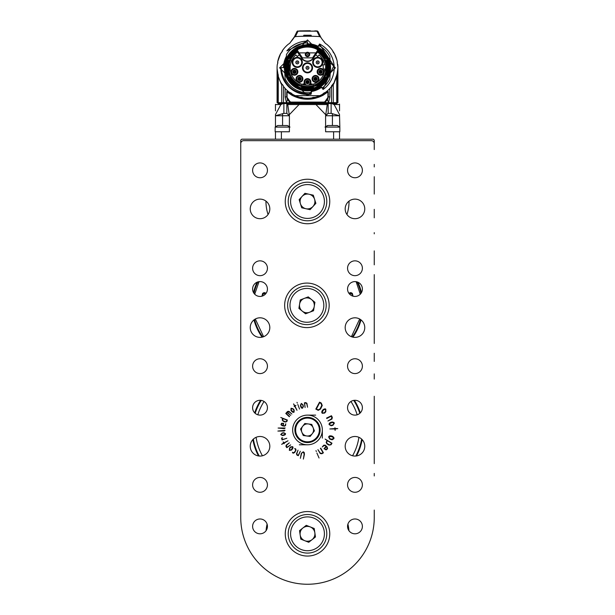 <?xml version="1.0" encoding="UTF-8"?>
<svg xmlns="http://www.w3.org/2000/svg" width="615" height="615" viewBox="0 0 615 615"><rect width="100%" height="100%" fill="white"/><g stroke="black" fill="none" stroke-linecap="round" stroke-linejoin="round"><path stroke-width="0.92" d="M374.258 149.568L374.258 143.633A2.967 2.967 0 0 0 371.291 140.666L243.709 140.666A2.967 2.967 0 0 0 240.742 143.633L240.742 442.001M240.742 468.661L240.742 143.633M374.258 143.633L374.258 140.666A1.484 1.484 0 0 0 372.775 139.182L242.225 139.182A1.484 1.484 0 0 0 240.742 140.666L240.742 517.492A66.758 66.758 0 0 0 307.5 584.25A66.758 66.758 0 0 0 374.258 517.492L374.258 510.073M374.258 475.949L374.258 473.427M374.258 463.633L374.258 396.283M374.258 379.071L374.258 373.882M374.258 361.42L374.258 353.256M374.258 343.47L374.258 274.628M374.258 264.834L374.258 250.889M374.258 233.831L374.258 232.647M374.258 217.81L374.258 209.354M374.258 194.071L374.258 176.713M374.258 166.926L374.258 164.397M292.563 452.832L292.471 452.271L293.263 452.717L294.424 452.286L295.554 450.464L295.561 449.457L294.67 448.589L295.692 448.873L296.03 450.134L294.716 452.471L293.34 453.209L292.563 452.832M286.851 447.682L285.99 446.567L286.129 445.191L289.288 442.854L286.682 445.137L286.421 446.321L287.105 447.197L290.664 444.891L286.851 447.682M303.372 459.098L304.187 453.916L303.195 452.179L302.134 452.54L301.588 453.532L300.351 458.329L301.312 453.386L303.257 451.787L304.217 452.509L304.44 454.208L303.372 459.098M319.546 402.164L321.268 403.04L322.245 405.454L320.561 409.044L318.232 410.359L315.803 409.09L319.546 402.164M331.985 443.2L331.031 444.76L328.979 445.122L326.888 443.838L326.165 442.277L327.126 440.494L325.104 439.079L331.985 443.2M316.348 451.525L315.972 450.634L316.348 451.525M337.781 428.609L335.252 428.963L335.129 430.423L334.814 428.97L329.84 428.963L334.798 428.532L334.952 427.756L335.237 428.517L337.781 428.609M331.462 415.725L332.315 417.385L331.962 419.061L327.91 421.021L331.354 418.93L331.846 417.531L331.162 416.224L326.803 418.5L326.58 418.054L331.462 415.725M296.983 402.364L297.306 403.102L296.983 402.364M301.335 403.425L303.011 404.808L303.395 406.438L302.48 408.268L301.473 408.006L300.773 406.823L300.412 405.285L301.335 403.425M285.775 413.465L287.528 411.466L288.942 411.32L291.887 414.033L289.111 411.881L287.766 411.981L287.451 412.342L290.718 415.379L287.19 412.642L286.329 413.634L289.573 416.447L289.304 416.739L285.775 413.465M280.786 417.485L287.343 420.03L286.867 421.575L285.299 422.059L283.131 421.167L282.193 419.907L282.716 418.423L280.786 417.485M278.095 428.04L285.16 427.986L284.315 428.647L278.095 428.04M280.717 434.567L282.177 432.991L283.807 432.714L285.56 433.713L285.237 434.697L283.899 435.343L282.493 435.581L280.717 434.567M319.047 458.006L316.886 453.001L319.047 458.006M267.44 366.163A7.418 7.418 0 0 0 256.317 359.744A7.418 7.418 0 0 0 256.317 372.59A7.418 7.418 0 0 0 267.44 366.163M362.389 366.163A7.418 7.418 0 0 0 351.265 359.744A7.418 7.418 0 0 0 351.265 372.59A7.418 7.418 0 0 0 362.389 366.163M267.44 484.851A7.418 7.418 0 0 0 256.317 478.424A7.418 7.418 0 0 0 256.317 491.277A7.418 7.418 0 0 0 267.44 484.851M362.389 484.851A7.418 7.418 0 0 0 351.265 478.424A7.418 7.418 0 0 0 351.265 491.277A7.418 7.418 0 0 0 362.389 484.851M345.184 208.908A9.794 9.794 0 0 1 359.867 200.429A9.794 9.794 0 0 1 359.867 217.387A9.794 9.794 0 0 1 345.184 208.908M250.236 208.908A9.794 9.794 0 0 1 264.919 200.429A9.794 9.794 0 0 1 264.919 217.387A9.794 9.794 0 0 1 250.236 208.908M345.184 327.595A9.794 9.794 0 0 1 359.867 319.116A9.794 9.794 0 0 1 359.867 336.074A9.794 9.794 0 0 1 345.184 327.595M250.236 327.595A9.794 9.794 0 0 1 264.919 319.116A9.794 9.794 0 0 1 264.919 336.074A9.794 9.794 0 0 1 250.236 327.595M345.184 446.275A9.794 9.794 0 0 1 359.867 437.795A9.794 9.794 0 0 1 359.867 454.762A9.794 9.794 0 0 1 345.184 446.275M250.236 446.275A9.794 9.794 0 0 1 264.919 437.795A9.794 9.794 0 0 1 264.919 454.762A9.794 9.794 0 0 1 250.236 446.275M329.163 305.34A22.255 22.255 0 0 0 295.777 286.067A22.255 22.255 0 0 0 295.777 324.612A22.255 22.255 0 0 0 329.163 305.34M362.389 268.248A7.418 7.418 0 0 0 351.265 261.829A7.418 7.418 0 0 0 351.265 274.674A7.418 7.418 0 0 0 362.389 268.248M267.44 268.248A7.418 7.418 0 0 0 256.317 261.829A7.418 7.418 0 0 0 256.317 274.674A7.418 7.418 0 0 0 267.44 268.248M362.389 526.394A7.418 7.418 0 0 0 351.265 519.967A7.418 7.418 0 0 0 351.265 532.813A7.418 7.418 0 0 0 362.389 526.394M362.389 407.707A7.418 7.418 0 0 0 351.265 401.28A7.418 7.418 0 0 0 351.265 414.133A7.418 7.418 0 0 0 362.389 407.707M362.389 289.019A7.418 7.418 0 0 0 351.265 282.593A7.418 7.418 0 0 0 351.265 295.446A7.418 7.418 0 0 0 362.389 289.019M267.44 526.394A7.418 7.418 0 0 0 256.317 519.967A7.418 7.418 0 0 0 256.317 532.813A7.418 7.418 0 0 0 267.44 526.394M267.44 407.707A7.418 7.418 0 0 0 256.317 401.28A7.418 7.418 0 0 0 256.317 414.133A7.418 7.418 0 0 0 267.44 407.707M267.44 289.019A7.418 7.418 0 0 0 256.317 282.593A7.418 7.418 0 0 0 256.317 295.446A7.418 7.418 0 0 0 267.44 289.019M267.44 170.332A7.418 7.418 0 0 0 256.317 163.913A7.418 7.418 0 0 0 256.317 176.759A7.418 7.418 0 0 0 267.44 170.332M322.337 429.962A14.837 14.837 0 0 0 300.082 417.108A14.837 14.837 0 0 0 300.082 442.808A14.837 14.837 0 0 0 322.337 429.962L322.337 438.111M329.755 201.489A22.255 22.255 0 0 0 296.376 182.217A22.255 22.255 0 0 0 296.376 220.762A22.255 22.255 0 0 0 329.755 201.489M329.755 533.812A22.255 22.255 0 0 0 296.376 514.54A22.255 22.255 0 0 0 296.376 553.077A22.255 22.255 0 0 0 329.755 533.812M362.389 170.332A7.418 7.418 0 0 0 351.265 163.913A7.418 7.418 0 0 0 351.265 176.759A7.418 7.418 0 0 0 362.389 170.332M282.047 439.94L281.57 438.041L282.639 437.826L281.901 438.257L282.385 439.648L286.79 438.257L282.047 439.94M277.872 431.061L285.076 430.277L284.284 431.023L277.872 431.061M281.501 423.297L283.63 423.297L283.269 425.642L284.253 425.864L285.068 425.611L285.767 423.766L285.575 425.542L284.484 426.172L282.162 425.711L280.963 424.711L281.501 423.297M291.064 408.237L293.186 408.791L294.185 410.113L294.062 412.181L293.009 412.373L291.802 411.481L290.933 410.328L291.064 408.237M304.402 402.817L305.778 402.579L306.923 403.348L307.554 407.253L306.77 403.771L305.793 402.979L304.625 403.186L305.094 407.522L304.402 402.817M297.791 404.432L299.559 409.075L297.791 404.432M293.593 403.894L294.8 405.777L295.946 405.377L295 406.177L296.999 410.29L294.708 406.323L294.131 406.43L294.5 405.931L293.593 403.894M334.337 423.189L332.923 425.311L331.139 425.765L329.048 424.558L329.271 423.266L330.539 422.39L332.215 421.967L333.945 422.474L334.337 423.189M333.914 438.603L332.269 439.763L331.531 439.663L329.755 439.079L328.61 436.888L329.509 435.904L331.078 435.843L332.753 436.396L333.968 437.772L333.914 438.603M323.398 452.825L321.853 453.762L320.2 453.509L317.924 449.65L320.238 453.024L321.714 453.401L323.021 452.594L320.392 448.343L320.73 448.151L323.398 452.825M326.088 449.919L324.02 448.689L325.981 446.482L325.181 445.691L324.228 445.483L322.283 446.974L323.728 445.214L325.235 445.168L327.157 446.997L327.611 448.742L326.088 449.919M325.804 409.175L325.827 411.712L324.62 413.08L322.222 413.28L321.691 412.096L322.237 410.666L323.382 409.375L325.081 408.806L325.804 409.175M298.337 455.692L297.014 455.146L296.445 453.855L298.044 450.149L296.83 453.57L297.23 454.785L298.337 455.238L300.305 451.264L298.337 455.692M281.616 444.33L283.592 443.023L283.184 441.885L283.992 442.808L288.005 440.786L284.153 443.108L284.261 443.684L283.753 443.323L281.616 444.33M289.373 450.395L289.488 448.166L290.603 446.905L292.679 446.621L293.086 447.628L292.54 448.912L291.479 450.103L289.373 450.395M282.07 433.314L281.109 434.505L282.423 435.289L285.045 434.382L285.168 433.806L283.876 433.006L282.07 433.314M282.485 423.428L281.309 424.166L281.839 425.226L282.869 425.557L283.307 423.589L282.485 423.428M286.475 421.398L286.974 420.222L283.115 418.592L282.623 420.137L283.238 420.868L285.637 421.775L286.475 421.398M292.825 408.921L291.356 408.637L291.241 410.12L293.186 411.958L293.747 411.804L293.878 410.328L292.825 408.921M302.68 404.724L301.411 403.824L300.704 405.193L301.781 407.791L302.365 407.876L303.103 406.523L302.68 404.724M332.969 424.827L333.891 423.289L332.346 422.405L329.548 423.697L329.486 424.412L331.008 425.326L332.969 424.827M331.839 439.271L333.476 438.449L332.63 436.842L329.509 436.427L329.063 437.004L329.878 438.626L331.839 439.271M329.509 444.914L330.701 444.56L331.539 443.192L327.457 440.694L326.534 442.354L327.057 443.484L329.509 444.914M325.227 449.219L326.857 449.135L327.072 447.743L326.311 446.813L324.543 448.581L325.227 449.219M321.76 405.431L321.038 403.486L319.608 402.748L316.387 409.037L318.247 409.859L320.123 408.821L321.76 405.431M325.604 411.289L325.504 409.498L323.728 409.644L322.145 412.296L322.491 412.926L324.266 412.811L325.604 411.289M289.711 448.512L289.734 450.003L291.203 449.819L292.617 447.543L292.348 447.028L290.88 447.19L289.711 448.512M299.351 444.791L307.5 444.791M315.649 415.125L307.5 415.125M304.817 423.497L311.759 424.404L314.434 430.869L310.183 436.419L303.241 435.512L300.566 429.047L304.817 423.497M319.147 425.126A12.607 12.607 0 0 1 305.863 442.462A12.607 12.607 0 0 1 297.491 422.29A12.607 12.607 0 0 1 319.147 425.126A12.607 12.607 0 0 1 305.863 442.462A12.607 12.607 0 0 1 297.491 422.29A12.607 12.607 0 0 1 319.147 425.126M301.904 432.284A6.058 6.058 0 0 0 312.305 433.644A6.058 6.058 0 0 0 308.292 423.95A6.058 6.058 0 0 0 301.904 432.284M308.261 296.884L314.911 302.288L313.55 310.744L305.547 313.796L298.905 308.392L300.258 299.936L308.261 296.884M325.95 308.399A19.288 19.288 0 0 1 294.739 320.3A19.288 19.288 0 0 1 300.035 287.32A19.288 19.288 0 0 1 325.95 308.399A19.288 19.288 0 0 1 294.739 320.3A19.288 19.288 0 0 1 300.035 287.32A19.288 19.288 0 0 1 325.95 308.399M299.582 304.164A7.418 7.418 0 0 0 309.553 312.274A7.418 7.418 0 0 0 311.59 299.582A7.418 7.418 0 0 0 299.582 304.164M315.864 203.35L310.075 209.661L301.711 207.801L299.136 199.629L304.925 193.318L313.289 195.178L315.864 203.35M303.318 220.316A19.288 19.288 0 0 1 293.286 188.451A19.288 19.288 0 0 1 325.896 195.701A19.288 19.288 0 0 1 303.318 220.316A19.288 19.288 0 0 1 293.286 188.451A19.288 19.288 0 0 1 325.896 195.701A19.288 19.288 0 0 1 303.318 220.316M309.107 194.248A7.418 7.418 0 0 0 300.428 203.719A7.418 7.418 0 0 0 312.966 206.502A7.418 7.418 0 0 0 309.107 194.248M315.464 536.972L308.745 542.284L300.781 539.124L299.536 530.653L306.255 525.333L314.219 528.493L315.464 536.972M300.389 551.732A19.288 19.288 0 0 1 295.531 518.683A19.288 19.288 0 0 1 326.58 531.006A19.288 19.288 0 0 1 300.389 551.732A19.288 19.288 0 0 1 295.531 518.683A19.288 19.288 0 0 1 326.58 531.006A19.288 19.288 0 0 1 300.389 551.732M310.237 526.917A7.418 7.418 0 0 0 300.158 534.889A7.418 7.418 0 0 0 312.105 539.624A7.418 7.418 0 0 0 310.237 526.917M357.922 282.216A55.473 55.473 0 0 1 361.482 292.579A55.473 55.473 0 0 0 357.922 282.216M352.649 337.105A55.204 55.204 0 0 0 352.864 336.805L353.202 336.782A55.473 55.473 0 0 1 352.933 337.166A55.473 55.473 0 0 0 361.028 319.892M254.341 319.623A55.05 55.05 0 0 0 258.723 330.862L259.138 331.954A55.204 55.204 0 0 0 259.338 332.315L259.207 332.63A55.473 55.473 0 0 1 253.972 319.892A55.473 55.473 0 0 0 262.067 337.166M257.078 282.216A55.473 55.473 0 0 0 253.518 292.579M348.92 530.684A41.543 41.543 0 0 0 347.906 524.149A41.543 41.543 0 0 1 348.92 530.684M267.095 524.149A41.543 41.543 0 0 0 266.08 530.684A41.543 41.543 0 0 1 267.095 524.149M349.043 201.489A41.543 41.543 0 0 0 349.036 201.12A41.543 41.543 0 0 1 346.945 214.512A41.543 41.543 0 0 0 349.043 201.489M265.964 201.12A41.543 41.543 0 0 0 268.055 214.512A41.543 41.543 0 0 1 265.964 201.12M360.29 412.88A55.488 55.488 0 0 0 354.401 400.311M260.599 400.311A55.488 55.488 0 0 0 254.71 412.88M252.857 439.61A55.488 55.488 0 0 0 258.477 455.946M356.523 455.946A55.488 55.488 0 0 0 362.143 439.61M279.61 67.819L307.5 39.929L335.39 67.819L307.5 95.709L279.61 67.819M286.436 67.819A21.064 21.064 0 0 1 307.5 46.755A21.064 21.064 0 0 1 328.564 67.819A21.064 21.064 0 0 1 307.5 88.891A21.064 21.064 0 0 1 286.436 67.819M329.163 67.819A21.663 21.663 0 0 1 296.668 86.577A21.663 21.663 0 0 1 296.668 49.062A21.663 21.663 0 0 1 329.163 67.819M325.781 60.401A19.734 19.734 0 0 0 324.266 57.418L324.266 56.103A20.456 20.456 0 0 0 318.524 50.591L313.281 58.371A6.973 6.973 0 0 1 301.719 58.371L296.461 50.576A20.456 20.456 0 0 0 290.734 56.103L290.734 57.418A19.734 19.734 0 0 0 289.219 60.401M313.435 86.638A19.734 19.734 0 0 0 316.886 85.178L318.324 85.178A20.472 20.472 0 0 0 324.266 79.573L324.266 78.228A19.734 19.734 0 0 0 325.781 75.238M313.435 87.415A20.472 20.472 0 0 1 301.565 87.415A20.456 20.456 0 0 0 313.435 87.399L313.435 85.178L316.886 85.178M289.219 75.238A19.734 19.734 0 0 0 290.734 78.228L290.734 79.543A20.456 20.456 0 0 0 296.676 85.178L298.114 85.178A19.734 19.734 0 0 0 301.565 86.638M290.734 57.564A19.657 19.657 0 0 1 296.922 51.253L296.476 50.591A20.472 20.472 0 0 0 290.734 56.065L290.734 57.418M295.892 50.245A0.592 0.592 0 0 1 296.707 50.407L297.199 50.076L302.457 57.872L312.543 57.872L317.801 50.076L318.293 50.407L313.035 58.202A6.673 6.673 0 0 1 301.965 58.202L296.707 50.407A0.592 0.592 0 0 0 295.892 50.245L296.884 49.623M297.199 50.076L297.037 49.877A20.772 20.772 0 0 1 317.963 49.877L318.116 49.623M317.801 50.076L319.108 50.245A0.592 0.592 0 0 0 318.293 50.407A0.592 0.592 0 0 1 319.108 50.245M318.539 50.576A20.472 20.472 0 0 1 324.266 56.065L324.266 57.564A19.657 19.657 0 0 0 318.078 51.253M317.624 51.937A18.834 18.834 0 0 1 323.89 58.54L324.266 60.401L324.266 57.418M317.924 51.483L324.266 58.11L324.266 57.564M326.58 60.401A20.472 20.472 0 0 1 326.58 75.238A20.456 20.456 0 0 0 326.565 60.401L324.266 60.401M326.565 75.238L324.543 75.238A18.581 18.581 0 0 0 324.543 60.401M324.266 75.238L324.266 76.16L324.543 75.238M324.266 78.228L324.266 79.543A20.456 20.456 0 0 1 318.324 85.178L316.11 85.178L324.266 77.536L324.266 78.082L324.266 76.16L323.89 77.098A18.834 18.834 0 0 1 315.464 84.893L313.435 85.178M301.565 87.399L301.565 85.431A18.581 18.581 0 0 0 313.435 85.431M301.565 85.178L300.458 85.178L301.565 85.431M298.114 85.178L296.676 85.178A20.472 20.472 0 0 1 290.734 79.573L290.734 77.536L298.89 85.178L298.275 85.178L300.458 85.178L299.536 84.893A18.834 18.834 0 0 1 291.11 77.098L290.734 76.16L290.734 78.228M290.734 75.845L290.734 75.238L290.734 75.845A18.581 18.581 0 0 0 300.858 85.178M288.42 75.238A20.472 20.472 0 0 1 288.42 60.401A20.456 20.456 0 0 0 288.435 75.238L290.734 75.238M288.435 60.401L290.457 60.401A18.581 18.581 0 0 0 290.457 75.238M290.734 60.401L290.734 59.486L290.457 60.401M297.076 51.483L290.734 58.11L290.734 59.486L291.11 58.54A18.834 18.834 0 0 1 297.376 51.937M309.722 54.466A2.222 2.222 0 0 1 306.385 56.396A2.222 2.222 0 0 1 306.385 52.544A2.222 2.222 0 0 1 309.722 54.466M284.445 67.819A23.055 23.055 0 0 1 307.5 44.764A23.055 23.055 0 0 1 330.555 67.819A23.055 23.055 0 0 1 307.5 90.874A23.055 23.055 0 0 1 284.445 67.819M315.526 75.453A3.413 3.413 0 0 1 318.478 80.565A3.413 3.413 0 0 1 312.566 80.565A3.413 3.413 0 0 1 315.526 75.453M294.447 68.396A3.413 3.413 0 0 1 297.406 73.516A3.413 3.413 0 0 1 291.495 73.516A3.413 3.413 0 0 1 294.447 68.396M299.474 75.453A3.413 3.413 0 0 1 302.434 80.565A3.413 3.413 0 0 1 296.522 80.565A3.413 3.413 0 0 1 299.474 75.453M320.553 68.396A3.413 3.413 0 0 1 323.505 73.516A3.413 3.413 0 0 1 317.594 73.516A3.413 3.413 0 0 1 320.553 68.396M317.717 57.341A5.043 5.043 0 0 1 322.083 64.913A5.043 5.043 0 0 1 313.35 64.913A5.043 5.043 0 0 1 317.717 57.341M312.543 67.819A5.043 5.043 0 0 1 304.979 72.186A5.043 5.043 0 0 1 304.979 63.453A5.043 5.043 0 0 1 312.543 67.819M297.283 57.341A5.043 5.043 0 0 1 301.65 64.913A5.043 5.043 0 0 1 292.917 64.913A5.043 5.043 0 0 1 297.283 57.341M299.367 54.881A15.283 15.283 0 0 0 297.276 56.465L295.884 54.919A17.358 17.358 0 0 0 303.049 84.601L303.049 83.832A16.613 16.613 0 0 0 304.863 84.224A3.413 3.413 0 0 1 305.171 79.573A3.413 3.413 0 0 1 309.829 79.573A3.413 3.413 0 0 1 310.137 84.224A16.613 16.613 0 0 0 311.951 83.832L311.951 84.601A17.358 17.358 0 0 0 324.82 69.011L323.183 69.011A15.729 15.729 0 0 0 322.944 64.852L324.605 64.852A17.358 17.358 0 0 0 319.116 54.919L317.724 56.465A15.283 15.283 0 0 0 315.633 54.881M298.021 52.882L316.979 52.882M324.697 60.401L325.143 61.231A18.834 18.834 0 0 1 325.143 74.415L324.697 75.238M326.165 60.401L325.143 61.231M325.143 74.415L326.165 75.238M313.435 85.6L312.689 85.931A18.834 18.834 0 0 1 302.311 85.931L301.565 85.6M313.435 87.015L312.689 85.931M302.311 85.931L301.565 87.015M290.303 75.238L289.857 74.415A18.834 18.834 0 0 1 289.857 61.231L290.303 60.401M288.835 75.238L289.857 74.415M289.857 61.231L288.835 60.401M309.43 54.466A1.93 1.93 0 0 0 306.539 52.798A1.93 1.93 0 0 0 306.539 56.142A1.93 1.93 0 0 0 309.43 54.466M311.013 92.473L311.175 94.034L311.69 90.674A23.232 23.232 0 0 0 320.753 86.907L321.622 87.622A0.592 0.592 0 0 0 322.468 87.753A24.923 24.923 0 0 0 329.786 78.981A0.592 0.592 0 0 0 329.848 78.758L330.501 69.426A23.055 23.055 0 0 0 330.501 66.212L329.848 56.88A0.592 0.592 0 0 0 329.786 56.657A24.923 24.923 0 0 0 319.162 45.794A0.592 0.592 0 0 0 318.355 46.056L318.624 46.179M308.914 44.81L306.086 44.81M315.526 75.745A3.113 3.113 0 0 0 312.558 79.827A3.113 3.113 0 0 0 317.355 81.38A3.113 3.113 0 0 0 315.526 75.745M294.447 68.696A3.113 3.113 0 0 0 291.472 72.724A3.113 3.113 0 0 0 297.545 71.501A3.113 3.113 0 0 0 294.447 68.696M299.474 75.745A3.113 3.113 0 0 0 297.645 81.38A3.113 3.113 0 0 0 302.442 79.827A3.113 3.113 0 0 0 299.474 75.745M320.553 68.696A3.113 3.113 0 0 0 319.938 74.869A3.113 3.113 0 0 0 323.667 71.809A3.113 3.113 0 0 0 320.553 68.696A3.113 3.113 0 0 1 323.528 72.724M321.906 60.162A4.751 4.751 0 0 0 312.974 62.384A4.751 4.751 0 0 0 317.717 67.135A4.751 4.751 0 0 0 321.906 60.162A4.751 4.751 0 0 1 317.717 67.135M312.251 67.819A4.751 4.751 0 0 0 307.5 63.076A4.751 4.751 0 0 0 302.749 67.819A4.751 4.751 0 0 0 307.5 72.57A4.751 4.751 0 0 0 312.251 67.819A4.751 4.751 0 0 1 307.5 72.57M297.283 57.641A4.751 4.751 0 0 0 295.761 66.889A4.751 4.751 0 0 0 301.473 64.613A4.751 4.751 0 0 0 297.283 57.641M311.951 84.601A17.358 17.358 0 0 1 303.049 84.601M310.037 84.24L309.875 84.078A3.113 3.113 0 0 0 309.645 79.804A3.113 3.113 0 0 0 305.355 79.804A3.113 3.113 0 0 0 305.125 84.078L304.863 84.224A16.613 16.613 0 0 0 304.963 84.24M325.635 74.638L325.635 61M302.126 86.438L312.874 86.438M289.365 61L289.365 74.638M309.237 54.466A1.737 1.737 0 0 1 306.631 55.973A1.737 1.737 0 0 1 306.631 52.959A1.737 1.737 0 0 1 309.237 54.466M311.351 91.981A0.592 0.592 0 0 1 310.844 92.519A24.923 24.923 0 0 1 285.214 78.981A0.592 0.592 0 0 1 285.152 78.758L284.499 69.426M280.794 67.589A26.706 26.706 0 0 0 310.913 94.303L310.875 94.01C293.155 93.987 283.231 85.178 281.093 67.589L284.384 67.619A23.116 23.116 0 0 0 284.622 71.156M286.444 55.112L286.49 54.535A0.592 0.592 0 0 1 286.582 54.266L286.129 58.717M286.49 54.535L286.582 54.266A24.923 24.923 0 0 1 307.046 42.904A0.592 0.592 0 0 1 307.654 43.442L307.731 44.342M318.847 45.725L319.546 44.318L333.83 65.751L323.075 89.144L321.622 87.622L323.252 89.383A26.706 26.706 0 0 0 319.685 44.057L317.601 46.901A23.232 23.232 0 0 0 308.015 44.595L307.462 43.788L307.977 44.088A23.739 23.739 0 0 1 317.832 46.448L318.193 46.632M317.717 57.641A4.751 4.751 0 0 0 312.974 62.384M307.5 63.076A4.751 4.751 0 0 0 302.749 67.819M309.66 83.871L309.66 83.871A2.821 2.821 0 0 0 309.43 80.011A2.821 2.821 0 0 0 305.57 80.011A2.821 2.821 0 0 0 305.34 83.871L305.34 83.871M321.061 86.83L320.646 86.761L321.061 86.83M311.444 90.92L311.644 91.197A23.739 23.739 0 0 0 321.045 87.315L321.76 87.299M284.268 67.619A23.232 23.232 0 0 1 286.09 58.802L286.229 57.28A23.739 23.739 0 0 0 283.761 67.612M307.654 43.442L307.177 41.413L307.654 43.442M309.875 84.078A3.113 3.113 0 0 1 305.125 84.078M307.5 52.982A1.484 1.484 0 0 1 308.784 55.212A1.484 1.484 0 0 1 306.216 55.212A1.484 1.484 0 0 1 307.5 52.982M311.136 91.65L311.644 91.197L311.213 91.266M307.054 44.088L307.977 44.088A23.739 23.739 0 0 1 317.832 46.448L317.747 46.609A23.555 23.555 0 0 0 307.992 44.265L307.7 44.011M286.213 57.725L286.167 57.818A23.555 23.555 0 0 0 283.946 67.612M317.717 60.908A1.484 1.484 0 0 0 316.433 63.13A1.484 1.484 0 0 0 319 63.13A1.484 1.484 0 0 0 317.717 60.908A1.484 1.484 0 0 1 319 63.13A1.484 1.484 0 0 1 316.433 63.13A1.484 1.484 0 0 1 317.717 60.908M307.5 66.335A1.484 1.484 0 0 0 306.216 68.565A1.484 1.484 0 0 0 308.784 68.565A1.484 1.484 0 0 0 307.5 66.335A1.484 1.484 0 0 1 308.784 68.565A1.484 1.484 0 0 1 306.216 68.565A1.484 1.484 0 0 1 307.5 66.335M297.283 60.908A1.484 1.484 0 0 0 296 63.13A1.484 1.484 0 0 0 298.567 63.13A1.484 1.484 0 0 0 297.283 60.908A1.484 1.484 0 0 1 298.567 63.13A1.484 1.484 0 0 1 296 63.13A1.484 1.484 0 0 1 297.283 60.908M307.5 80.434A1.63 1.63 0 0 1 309.13 82.064A1.63 1.63 0 0 1 307.5 83.694A1.63 1.63 0 0 1 305.87 82.064A1.63 1.63 0 0 1 307.5 80.434M307.8 54.466L307.5 54.174L307.292 54.681L307.8 54.466M311.359 91.912L311.398 91.458M318.078 46.571A23.739 23.739 0 0 0 307.715 44.088A23.739 23.739 0 0 1 318.078 46.571M286.867 50.868L286.867 50.868A26.706 26.706 0 0 1 307.169 41.12L286.867 50.868A26.706 26.706 0 0 1 307.169 41.12M315.526 77.229A1.63 1.63 0 0 1 316.863 79.796A1.63 1.63 0 0 1 314.073 79.619A1.63 1.63 0 0 1 315.526 77.229M294.447 70.179A1.63 1.63 0 0 1 296.076 71.809A1.63 1.63 0 0 1 294.447 73.446A1.63 1.63 0 0 1 292.817 71.809A1.63 1.63 0 0 1 294.447 70.179M299.474 77.229A1.63 1.63 0 0 1 301.112 78.866A1.63 1.63 0 0 1 299.474 80.496A1.63 1.63 0 0 1 297.845 78.866A1.63 1.63 0 0 1 299.474 77.229M320.553 70.179A1.63 1.63 0 0 1 322.183 71.809A1.63 1.63 0 0 1 320.553 73.446A1.63 1.63 0 0 1 318.924 71.809A1.63 1.63 0 0 1 320.553 70.179M306.608 82.064A0.892 0.892 0 0 1 307.5 81.172A0.892 0.892 0 0 1 308.392 82.064A0.892 0.892 0 0 1 307.5 82.956A0.892 0.892 0 0 1 306.608 82.064M337.258 61.546A4.751 4.751 0 0 0 337.743 64.59A30.412 30.412 0 0 1 337.45 73.093L337.412 73.2A4.751 4.751 0 0 0 336.751 76.152A30.412 30.412 0 0 1 333.269 83.978A4.751 4.751 0 0 0 331.493 86.507A30.412 30.412 0 0 1 325.335 92.458A4.751 4.751 0 0 0 322.752 94.133A30.412 30.412 0 0 1 314.811 97.339A4.751 4.751 0 0 0 311.782 97.931A30.412 30.412 0 0 1 303.218 97.931A4.751 4.751 0 0 0 300.189 97.339A30.412 30.412 0 0 1 292.248 94.133A4.751 4.751 0 0 0 289.665 92.458A30.412 30.412 0 0 1 283.507 86.507A4.751 4.751 0 0 0 281.732 83.978A30.412 30.412 0 0 1 278.249 76.152A4.751 4.751 0 0 0 277.557 73.147A30.412 30.412 0 0 1 277.257 64.59A4.751 4.751 0 0 0 277.742 61.546A30.412 30.412 0 0 1 280.671 53.497A4.751 4.751 0 0 0 282.262 50.853A30.412 30.412 0 0 1 288.489 44.08A4.751 4.751 0 0 0 290.626 41.981A29.674 29.674 0 0 0 294.185 37.284L295.369 36.577A208.139 208.139 0 0 1 319.631 36.577L320.815 37.284A29.674 29.674 0 0 0 324.374 41.981A4.751 4.751 0 0 0 326.511 44.08A30.412 30.412 0 0 1 332.738 50.853A4.751 4.751 0 0 0 334.329 53.497A30.412 30.412 0 0 1 337.258 61.546M316.256 79.373A0.892 0.892 0 0 1 314.734 79.274A0.892 0.892 0 0 1 315.526 77.974A0.892 0.892 0 0 1 316.256 79.373M293.555 71.809A0.892 0.892 0 0 1 294.447 70.917A0.892 0.892 0 0 1 295.338 71.809A0.892 0.892 0 0 1 294.447 72.701A0.892 0.892 0 0 1 293.555 71.809M298.59 78.866A0.892 0.892 0 0 1 299.474 77.974A0.892 0.892 0 0 1 300.366 78.866A0.892 0.892 0 0 1 299.474 79.75A0.892 0.892 0 0 1 298.59 78.866M319.662 71.809A0.892 0.892 0 0 1 320.553 70.917A0.892 0.892 0 0 1 321.445 71.809A0.892 0.892 0 0 1 320.553 72.701A0.892 0.892 0 0 1 319.662 71.809M317.717 62.092L317.463 62.538L317.978 62.538L317.717 62.092M307.5 67.527L307.246 67.965L307.754 67.965L307.5 67.527M297.583 62.384L297.283 62.092L297.076 62.599L297.583 62.384M307.5 81.172A0.892 0.892 0 0 1 308.269 82.51A0.892 0.892 0 0 1 306.731 82.51A0.892 0.892 0 0 1 307.5 81.172M337.904 67.02L337.274 63.268M337.45 73.093L337.904 67.15M336.905 60.055L334.499 53.828M332.784 51.037L334.329 53.497L333.345 52.36M332.738 50.853L332.346 50.276M325.058 42.973L322.352 39.56M319.631 36.577L317.009 31.242L318.332 32.211L320.815 37.284M318.309 32.149L316.894 30.95L315.211 30.881L316.894 30.95A1.484 1.484 0 0 1 318.224 31.919L316.894 30.95A1.484 1.484 0 0 1 318.224 31.919L318.309 32.149A29.674 29.674 0 0 0 320.307 36.423L319.869 35.632M320.638 37L320.307 36.423M307.907 36.062L311.213 35.386L307.093 36.062L303.895 35.232L311.105 35.232L307.661 35.762L303.895 35.232M317.009 31.242A213.328 213.328 0 0 0 313.227 31.111L301.773 31.111A213.328 213.328 0 0 0 297.991 31.242L295.369 36.577M297.991 31.242L296.668 32.211L294.185 37.284M289.942 42.973L294.693 36.423L296.453 32.772M301.142 31.127L301.081 31.073A213.39 213.39 0 0 0 298.014 31.181L296.691 32.149A29.674 29.674 0 0 1 294.693 36.423L294.693 36.423M277.742 61.546L280.663 53.52L281.808 52.091M281.893 51.929L282.262 50.853L282.539 51.183M277.603 63.76L277.749 61.577M300.374 102.682L289.519 102.836L289.388 101.844L289.965 102.175L286.728 96.893L286.728 91.95A0.592 0.592 0 0 1 287.705 91.489A30.858 30.858 0 0 0 289.873 93.149M320.584 95.763L322.068 94.518A30.412 30.412 0 0 0 325.335 92.458M325.45 92.919A30.858 30.858 0 0 0 327.295 91.489A0.592 0.592 0 0 1 328.272 91.95L328.272 96.893L325.274 102.044M314.811 97.339A30.412 30.412 0 0 1 311.782 97.931M303.218 97.931A30.412 30.412 0 0 1 300.189 97.339M292.248 94.133A30.412 30.412 0 0 1 289.665 92.458M334.053 82.656L336.759 75.068M315.526 77.974A0.892 0.892 0 0 1 316.295 79.304A0.892 0.892 0 0 1 314.749 79.304A0.892 0.892 0 0 1 315.526 77.974M294.447 70.917A0.892 0.892 0 0 1 295.215 72.255A0.892 0.892 0 0 1 293.678 72.255A0.892 0.892 0 0 1 294.447 70.917M299.474 77.974A0.892 0.892 0 0 1 300.251 79.304A0.892 0.892 0 0 1 298.706 79.304A0.892 0.892 0 0 1 299.474 77.974M320.553 70.917A0.892 0.892 0 0 1 321.322 72.255A0.892 0.892 0 0 1 319.785 72.255A0.892 0.892 0 0 1 320.553 70.917M307.2 82.064L307.5 81.764L307.708 82.272L307.2 82.064M316.986 31.181A213.39 213.39 0 0 0 313.919 31.073L313.858 31.127M307.093 36.062L303.787 35.386M311.213 35.386L307.339 35.762M302.034 31.127L312.966 31.127M298.014 31.181L296.691 32.149M321.96 95.079A30.858 30.858 0 0 0 324.09 93.841M318.17 96.301L318.286 96.732L319.731 96.155M296.83 96.301L296.714 96.732A30.858 30.858 0 0 0 297.645 97.062M300.474 97.87A30.858 30.858 0 0 0 301.166 98.023M306.001 98.646A30.858 30.858 0 0 0 310.26 98.554M313.027 98.177A30.858 30.858 0 0 0 315.103 97.731M292.932 94.518L294.462 95.786M295.308 96.171L296.714 96.732M290.718 93.718A30.858 30.858 0 0 0 293.04 95.079M315.226 78.866L315.526 78.566L315.733 79.074L315.226 78.866M294.154 71.809L294.654 72.024L294.154 71.809M299.182 78.866L299.474 78.566L299.69 79.074L299.182 78.866M320.254 71.809L320.553 71.517L320.761 72.024L320.254 71.809M331.846 85.623L331.846 86.554A57.687 40.79 0 0 0 332.477 85.547L333.161 83.778M333.399 83.894A57.687 40.79 0 0 0 333.845 83.01M315.526 30.888L313.919 31.073M310.283 30.75L299.474 30.888M300.082 31.173L314.918 31.173M307.661 35.762L303.664 35.509M299.789 30.881L301.081 31.073M298.106 30.95L298.106 30.942A1.484 1.484 0 0 0 296.776 31.919A1.484 1.484 0 0 1 298.106 30.942M283.507 86.507L283.507 102.682L286.421 102.682L285.152 96.893L285.152 88.452M285.152 96.893L286.728 96.893L287.482 99.791L289.965 102.175L290.019 101.652L290.926 102.09L290.98 102.674L289.965 102.175L290.995 102.682L325.612 102.682L325.612 101.836L325.612 102.682M289.734 102.682L289.434 101.875M329.848 88.452L329.848 96.893L328.579 102.682L331.493 102.682L331.493 86.507M331.493 85.769L331.846 86.554M329.848 96.893L328.272 96.893L327.518 99.791L325.035 102.175L324.02 102.674L324.074 102.09L324.981 101.652L325.151 102.121M328.272 91.95L327.295 91.489L320.815 95.663L294.185 95.663L287.705 91.489L286.728 91.95M336.728 76.214L333.714 84.078L333.269 83.809M337.912 68.242L336.743 76.083M337.197 62.092L337.204 62.784M333.269 83.978L333.269 102.682L331.493 102.682M278.257 76.083L277.088 68.657M281.732 83.809L281.286 84.078L278.28 76.552M281.732 83.978L281.732 102.682L283.507 102.682M325.65 101.813L325.65 102.682L328.579 102.682L325.65 102.836M288.066 102.682L287.674 102.682M287.482 99.791L286.421 102.682L289.35 102.682M293.678 102.682L292.279 102.682M286.728 96.893L290.019 101.652M324.981 101.652L328.272 96.893M327.933 96.893L327.933 91.95L322.998 95.302C312.666 100.56 302.334 100.56 292.002 95.302L287.067 91.95L287.067 96.893M324.02 102.674L314.626 102.682M333.269 102.682L336.751 102.682L336.751 76.998M337.443 73.992L337.443 102.682L336.751 102.682M337.258 62.384L337.258 63.191M277.257 102.682L277.557 73.992M277.557 102.682L278.249 102.682L278.249 76.998M278.249 102.682L281.732 102.682M277.38 102.682L278.272 103.574L336.728 103.574L337.62 102.682M287.735 103.574L287.735 103.082L327.265 103.082L327.265 103.574M331.769 103.574L334.106 104.55L339.542 114.605L339.542 115.743L331.124 113.368L331.124 103.574L331.516 103.574M283.108 103.574L283.876 103.574L283.876 113.368L275.459 115.743L275.459 114.605L280.894 104.55L283.231 103.574M287.028 103.574L287.743 104.55L289.404 115.743L286.836 113.368L286.836 103.574L328.164 103.574L328.164 113.368L325.596 115.743L327.257 104.55L327.972 103.574M334.106 104.55L339.542 104.55L339.542 104.073M331.124 113.368L328.164 113.368M287.743 104.55L315.956 104.55L325.596 114.605M286.836 113.368L283.876 113.368M275.459 104.35L275.459 110.861M339.542 104.55L339.542 110.861M332.423 113.567L332.423 115.743L339.542 115.743L339.841 127.09L325.596 127.09M333.614 139.182L333.614 131.764L325.596 131.764L339.542 131.764L339.542 139.182M332.423 125.529L332.423 115.743L325.596 115.743L327.772 113.567M325.596 131.764L325.596 115.743M299.044 104.55L289.404 114.605M282.577 125.529L282.577 115.743L289.404 115.743L289.404 131.764L275.159 131.764L275.159 127.09L277.703 125.529M275.459 139.182L275.459 131.764L281.386 131.764L281.386 139.182M275.459 126.859L275.459 115.743L282.577 115.743L282.577 113.567M289.404 127.09L275.289 127.09A11.87 11.654 -90 0 1 277.796 125.529L287.451 125.529L289.996 127.09M289.404 131.764L283.976 131.764M325.596 127.028A11.87 11.024 -90 0 1 327.895 125.529L337.297 125.529L339.841 127.09L339.841 131.764L335.167 131.764M339.319 127.09L339.841 127.09M348.805 293.147L350.919 292.579L352.38 293.417L353.018 296.176M261.982 296.176L262.62 293.417L264.081 292.579L266.195 293.147M259.023 281.67L254.718 294.201M255.31 319.008L263.604 336.705M351.396 336.705L359.69 319.008M360.282 294.201L356.139 281.693M352.572 296.038L352.38 293.417M352.211 294.454L350.758 293.586L350.919 292.579M350.758 293.586L348.982 293.386M266.018 293.386L264.242 293.586L264.081 292.579M264.242 293.586L262.789 294.454L262.62 293.417M262.789 294.454L262.428 296.038M356.293 282.323L357.084 281.908M349.428 293.947L350.404 293.678M264.596 293.678L265.572 293.947M361.166 293.101A55.05 55.05 0 0 0 357.353 281.993L357.1 281.947A54.835 54.835 0 0 1 361.005 293.332M352.864 336.805A55.204 55.204 0 0 0 360.797 319.723M257.439 282.07A55.204 55.204 0 0 0 253.711 292.917M259.338 332.315A55.204 55.204 0 0 0 262.351 337.105M255.187 413.326A54.889 54.889 0 0 1 261.252 400.388M353.748 400.388A54.889 54.889 0 0 1 359.813 413.326M361.628 439.095A54.889 54.889 0 0 1 355.801 456.038M259.199 456.038A54.889 54.889 0 0 1 253.372 439.095M256.101 437.311A51.921 51.921 0 0 0 262.444 455.769M352.556 455.769A51.921 51.921 0 0 0 358.899 437.311M357.161 414.794A51.921 51.921 0 0 0 350.927 401.487M264.073 401.487A51.921 51.921 0 0 0 257.839 414.794M318.462 425.411A11.87 11.87 0 0 0 298.083 422.736A11.87 11.87 0 0 0 305.955 441.724A11.87 11.87 0 0 0 318.462 425.411M323.605 308.023A16.913 16.913 0 0 0 300.881 289.534A16.913 16.913 0 0 0 296.238 318.462A16.913 16.913 0 0 0 323.605 308.023M303.833 218.002A16.913 16.913 0 0 0 323.628 196.408A16.913 16.913 0 0 0 295.039 190.058A16.913 16.913 0 0 0 303.833 218.002M301.258 549.526A16.913 16.913 0 0 0 324.236 531.352A16.913 16.913 0 0 0 297.007 520.544A16.913 16.913 0 0 0 301.258 549.526M285.037 67.819A22.463 22.463 0 0 1 318.731 48.37A22.463 22.463 0 0 1 318.731 87.276A22.463 22.463 0 0 1 285.037 67.819M312.543 57.872L313.035 58.202A6.673 6.673 0 0 1 301.965 58.202L302.457 57.872M297.522 52.144A18.581 18.581 0 0 0 290.734 59.801M324.266 59.801A18.581 18.581 0 0 0 317.478 52.144M314.142 85.178A18.581 18.581 0 0 0 324.266 75.845M325.873 60.839A19.657 19.657 0 0 1 325.873 74.799M316.717 85.178A19.657 19.657 0 0 0 324.266 78.082M313.02 86.684A19.657 19.657 0 0 1 301.98 86.684M290.734 78.082A19.657 19.657 0 0 0 298.283 85.178M289.127 74.799A19.657 19.657 0 0 1 289.127 60.839M322.837 89.321L323.252 89.383M319.685 44.057L319.285 44.188M311.413 91.258L311.659 91.005A23.555 23.555 0 0 0 320.938 87.169L321.338 87.222M315.526 76.045A2.821 2.821 0 0 1 317.963 80.273A2.821 2.821 0 0 1 313.081 80.273A2.821 2.821 0 0 1 315.526 76.045M294.447 74.63A2.821 2.821 0 0 1 292.01 70.402A2.821 2.821 0 0 1 296.891 70.402A2.821 2.821 0 0 1 294.447 74.63M299.474 81.68A2.821 2.821 0 0 1 297.037 77.452A2.821 2.821 0 0 1 301.919 77.452A2.821 2.821 0 0 1 299.474 81.68M323.375 71.809A2.821 2.821 0 0 1 319.147 74.254A2.821 2.821 0 0 1 319.147 69.372A2.821 2.821 0 0 1 323.375 71.809M313.266 62.384A4.451 4.451 0 0 1 319.946 58.533A4.451 4.451 0 0 1 319.946 66.243A4.451 4.451 0 0 1 313.266 62.384M303.049 67.819A4.451 4.451 0 0 1 309.722 63.968A4.451 4.451 0 0 1 309.722 71.678A4.451 4.451 0 0 1 303.049 67.819M297.283 57.941A4.451 4.451 0 0 1 301.135 64.613A4.451 4.451 0 0 1 293.432 64.613A4.451 4.451 0 0 1 297.283 57.941M321.637 87.253L311.39 91.535A24.031 24.031 0 0 0 321.453 87.384L321.045 87.315M318.355 46.048L318.224 46.317A24.031 24.031 0 0 0 307.685 43.788L318.132 46.425M286.329 56.449A24.031 24.031 0 0 0 283.469 67.612L286.329 56.449M311.236 35.378L303.764 35.378M290.926 102.09L324.074 102.09M327.518 99.791L328.579 102.682M315.956 104.55L327.257 104.55M275.459 104.55L280.894 104.55M287.359 125.529A11.87 11.654 -90 0 1 289.404 126.728M257.923 281.908A54.835 54.835 0 0 0 253.995 293.332M254.518 319.493A54.835 54.835 0 0 0 262.728 337.005M352.272 337.005A54.835 54.835 0 0 0 360.482 319.493M360.728 289.734L360.751 291.379M361.113 291.103L361.136 292.948M360.421 288.712L360.436 290.249M264.965 293.786A44.072 44.072 0 0 1 265.134 293.178M349.866 293.178A44.072 44.072 0 0 1 350.035 293.786M280.671 53.497L281.501 52.59M336.751 76.152L336.751 75.122M289.358 101.821L289.35 102.836M337.912 102.682L337.912 68.657M277.088 102.682L277.088 68.957M325.004 127.09L327.549 125.529"/></g></svg>
